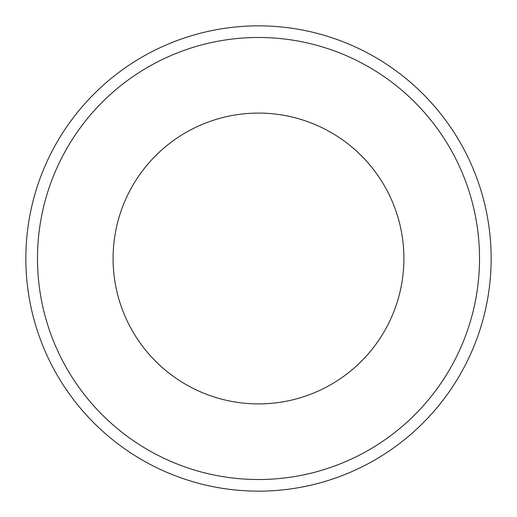 <?xml version="1.0" encoding="UTF-8"?>
<svg xmlns="http://www.w3.org/2000/svg" width="517" height="517" viewBox="0 0 517 517"><rect width="100%" height="100%" fill="white"/><g stroke="black" fill="none" stroke-linecap="round" stroke-linejoin="round"><path stroke-width="0.78" d="M25.85 258.5A232.65 232.65 0 0 1 374.825 57.019A232.65 232.65 0 0 1 374.825 459.981A232.65 232.65 0 0 1 25.85 258.5A232.65 232.65 0 0 1 374.825 57.019A232.65 232.65 0 0 1 374.825 459.981A232.65 232.65 0 0 1 25.85 258.5M37.483 258.5A221.017 221.017 0 0 1 369.009 67.094A221.017 221.017 0 0 1 369.009 449.906A221.017 221.017 0 0 1 37.483 258.5M403.906 258.5A145.406 145.406 0 0 0 185.797 132.572A145.406 145.406 0 0 0 185.797 384.428A145.406 145.406 0 0 0 403.906 258.5"/></g></svg>
